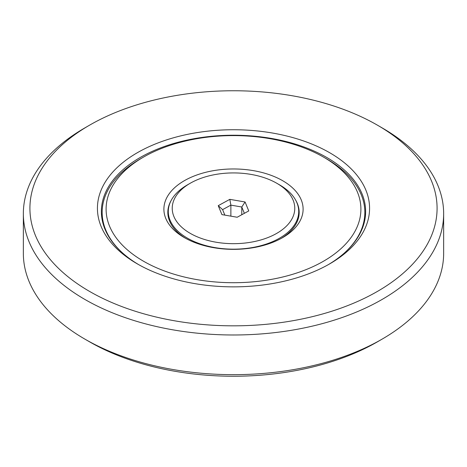 <?xml version="1.0" encoding="UTF-8"?>
<svg xmlns="http://www.w3.org/2000/svg" width="467" height="467" viewBox="0 0 467 467"><rect width="100%" height="100%" fill="white"/><g stroke="black" fill="none" stroke-linecap="round" stroke-linejoin="round"><path stroke-width="0.7" d="M382.099 339.13L377.459 341.815A203.583 117.538 180 0 1 89.547 341.815L84.901 339.13A210.15 121.327 0 0 0 382.099 339.13A210.15 121.327 0 0 0 443.65 253.342L443.65 213.658A210.15 121.327 180 0 1 313.923 325.756A210.15 121.327 180 0 1 84.901 299.452A210.15 121.327 180 0 1 23.35 213.658A210.15 121.327 180 0 1 84.901 127.87L89.541 125.185A203.583 117.538 0 0 0 89.547 291.408A203.583 117.538 0 0 0 377.453 291.408A203.583 117.538 0 0 0 377.459 125.185A203.583 117.538 0 0 0 377.453 125.185L382.099 127.87A210.15 121.327 180 0 1 443.65 213.658M137.28 263.849L137.28 263.849A136.072 78.561 180 0 1 137.28 152.75A136.072 78.561 180 0 1 329.72 152.75A136.072 78.561 180 0 1 329.72 263.849A136.072 78.561 180 0 1 137.28 263.849M328.307 264.655A132.132 76.284 0 0 0 365.632 211.516A132.132 76.284 0 0 0 326.929 157.572A132.132 76.284 0 0 0 182.936 141.034A132.132 76.284 0 0 0 101.368 211.516A132.132 76.284 0 0 0 138.693 264.655M190.174 233.313A61.27 35.375 0 0 0 276.826 233.313A61.27 35.375 0 0 0 276.826 183.286L279.61 184.891A65.211 37.652 180 0 1 298.711 211.516A65.211 37.652 180 0 1 258.455 246.302A65.211 37.652 180 0 1 187.39 238.135A65.211 37.652 180 0 1 168.289 211.516A65.211 37.652 180 0 1 187.39 184.891L190.174 183.286A61.27 35.375 0 0 0 190.174 233.313M89.547 341.815A203.583 117.538 180 0 1 89.541 341.815A203.583 117.538 180 0 1 89.541 341.809L84.901 339.13A210.15 121.327 0 0 1 23.35 253.342L23.35 213.658M382.099 127.87L377.459 125.185A203.583 117.538 0 0 0 89.541 125.185M279.61 184.891L276.826 183.286A61.27 35.375 0 0 0 190.174 183.286M248.759 210.932L237.178 217.243L221.918 214.61L218.241 205.661L229.822 199.351L245.082 201.989L248.759 210.932M230.873 216.157L230.873 205.124L222.601 209.63L224.855 215.118M241.772 214.738L241.772 207.009L230.873 205.124L229.822 199.351M244.369 213.326L241.772 207.009L245.082 201.989M222.601 209.63L218.241 205.661M164.88 147.181A127.403 73.558 0 0 0 143.41 157.145A127.403 73.558 0 0 0 134.204 255.239A127.403 73.558 0 0 0 302.12 271.134A127.403 73.558 0 0 0 323.59 157.145A127.403 73.558 0 0 0 164.88 147.181M121.817 252.279A131.344 75.829 180 0 1 102.156 212.374A131.344 75.829 180 0 1 140.625 158.751L143.41 157.145M196.006 175.294A69.612 40.191 180 0 1 287.754 183.975A69.612 40.191 180 0 1 282.722 237.575A69.612 40.191 180 0 1 270.994 243.021A69.612 40.191 180 0 1 184.278 237.575A69.612 40.191 180 0 1 196.006 175.294M281.292 238.38A65.672 37.915 0 0 0 299.172 212.374A65.672 37.915 0 0 0 295.728 200.255M323.59 157.145L326.375 158.751A131.344 75.829 180 0 1 364.844 212.374A131.344 75.829 180 0 1 345.183 252.279M171.272 200.255A65.672 37.915 0 0 0 167.828 212.374A65.672 37.915 0 0 0 185.708 238.38M298.711 216.851L298.711 211.516M168.289 216.851L168.289 211.516M102.156 219.834L102.156 212.374M364.844 219.834L364.844 212.374"/></g></svg>
